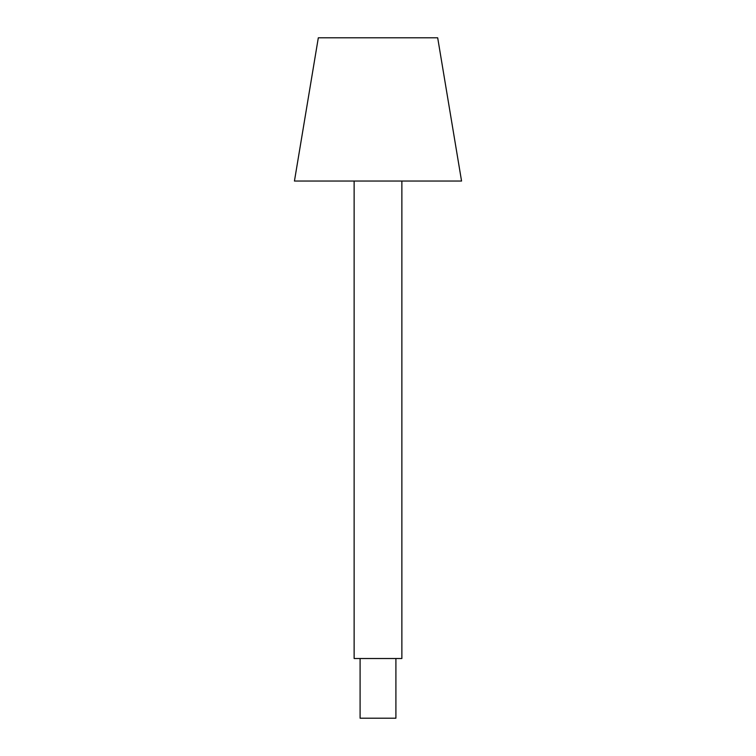 <?xml version="1.0" encoding="UTF-8"?>
<svg xmlns="http://www.w3.org/2000/svg" width="756" height="756" viewBox="0 0 756 756"><rect width="100%" height="100%" fill="white"/><g stroke="black" fill="none" stroke-linecap="round" stroke-linejoin="round"><path stroke-width="0.57" stroke-dasharray="3.78 2.83" d="M318.314 37.8L437.686 37.8M461.557 181.043L294.443 181.043M401.871 181.043L354.129 181.043L401.871 181.043M354.129 658.514L401.871 658.514M360.092 658.514L395.908 658.514L360.092 658.514M360.092 718.2L395.908 718.2"/><path stroke-width="1.13" d="M294.443 181.043L318.314 37.8L437.686 37.8L461.557 181.043L294.443 181.043M401.871 181.043L401.871 658.514L354.129 658.514L354.129 181.043M395.908 658.514L395.908 718.2L360.092 718.2L360.092 658.514"/></g></svg>
